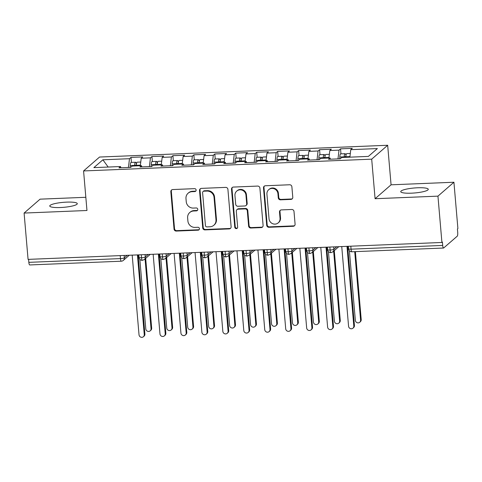 <?xml version="1.0" encoding="UTF-8"?>
<svg xmlns="http://www.w3.org/2000/svg" width="482" height="482" viewBox="0 0 482 482"><rect width="100%" height="100%" fill="white"/><g stroke="black" fill="none" stroke-linecap="round" stroke-linejoin="round"><path stroke-width="0.72" d="M196.132 190.053A1.482 1.416 -131 0 0 194.571 188.655L172.719 189.553A2.121 2.024 -131 0 0 170.839 191.709L174.038 229.083A2.121 2.024 -131 0 0 176.273 231.071L198.132 230.179A1.482 1.416 -131 0 0 199.446 228.667A1.482 1.416 -131 0 0 197.879 227.269L195.053 227.39A6.778 6.471 -131 0 1 187.902 221.015L187.637 217.9A6.778 6.471 -131 0 1 189.763 212.514A6.778 6.471 -131 0 1 193.643 210.989L196.475 210.869A1.482 1.416 -131 0 0 197.789 209.357A1.482 1.416 -131 0 0 196.222 207.965L193.396 208.079A6.778 6.471 -131 0 1 186.245 201.705L185.98 198.59A6.778 6.471 -131 0 1 188.113 193.21A6.778 6.471 -131 0 1 191.993 191.679L194.818 191.565A1.482 1.416 -131 0 0 196.132 190.053M417.605 187.781A13.815 2.494 -4.9 0 0 400.747 191.655A13.815 2.494 -4.9 0 0 411.411 193.174A13.815 2.494 -4.9 0 0 428.269 189.299A13.815 2.494 -4.9 0 0 417.605 187.781M66.618 202.133A13.815 2.494 -4.9 0 0 49.76 206.007A13.815 2.494 -4.9 0 0 60.425 207.525A13.815 2.494 -4.9 0 0 77.283 203.645A13.815 2.494 -4.9 0 0 66.618 202.133M290.899 199.403A2.121 2.024 -131 0 0 292.779 197.246L291.881 186.763A2.121 2.024 -131 0 0 289.646 184.769L265.377 185.763A2.121 2.024 -131 0 0 263.497 187.92L266.703 225.293A2.121 2.024 -131 0 0 268.938 227.281L293.207 226.293A2.121 2.024 -131 0 0 295.086 224.13L294.002 211.465A2.121 2.024 -131 0 0 291.767 209.477L281.38 209.899A2.121 2.024 -131 0 0 279.5 212.062L280.036 218.34A5.67 5.41 -131 0 1 272.523 223.642A5.67 5.41 -131 0 1 269.034 218.792L266.926 194.186A5.67 5.41 -131 0 1 274.439 188.884A5.67 5.41 -131 0 1 277.927 193.74L278.277 197.837A2.121 2.024 -131 0 0 280.512 199.831L290.899 199.403L291.387 198.988A2.121 2.024 -131 0 0 292.339 198.698M85.832 197.289L40.078 199.162L24.1 213.062L28.07 259.382L441.922 242.464L442.404 242.042L442.699 245.428A3.235 0.765 87.7 0 0 443.554 248.031A3.235 0.765 87.7 0 0 443.693 247.965L457.249 236.168A3.235 0.765 87.7 0 0 457.707 232.366L457.418 228.98L457.9 228.558L453.93 182.238L391.065 184.811L387.673 145.263L371.694 159.162L375.086 198.717L437.951 196.144L441.922 242.464M24.1 213.062L86.965 210.495L83.573 170.941L371.694 159.162M227.914 189.378A2.121 2.024 -131 0 0 225.678 187.384L201.41 188.378A2.121 2.024 -131 0 0 199.53 190.541L202.735 227.908A2.121 2.024 -131 0 0 204.971 229.896L229.239 228.908A2.121 2.024 -131 0 0 231.119 226.745L227.914 189.378M233.39 187.07L257.665 186.076A2.121 2.024 -131 0 1 259.9 188.07L263.1 225.437A2.121 2.024 -131 0 1 261.22 227.6L250.833 228.022A2.121 2.024 -131 0 1 248.604 226.034L247.302 210.875A2.121 2.024 -131 0 0 245.067 208.887L238.174 209.164A2.121 2.024 -131 0 0 236.3 211.327L237.65 227.106A1.482 1.416 -131 0 1 235.686 228.492A1.482 1.416 -131 0 1 234.77 227.221L231.511 189.227A2.121 2.024 -131 0 1 233.39 187.07M387.673 145.263L99.551 157.042L83.573 170.941M108.179 167.043L102.877 159.795L93.87 167.634L120.482 166.543L118.982 167.85L130.712 167.368L132.219 166.061L141.437 165.688L139.937 166.995L151.667 166.513L153.168 165.206L162.392 164.832L160.892 166.133L172.622 165.657L174.123 164.35L183.347 163.97L181.847 165.278L193.577 164.802L195.077 163.494L204.302 163.115L202.795 164.422L214.532 163.94L216.032 162.639L225.251 162.259L223.75 163.567L235.487 163.085L236.987 161.777L246.206 161.404L244.705 162.711L256.442 162.229L257.942 160.922L267.161 160.548L265.66 161.85L277.397 161.374L278.897 160.066L288.115 159.687L286.615 160.994L298.352 160.518L299.852 159.211L309.07 158.831L307.57 160.138L319.307 159.656L320.807 158.355L330.025 157.976L328.525 159.283L340.262 158.801L341.762 157.493L368.375 156.409L377.376 148.57L350.763 149.661L349.872 157.162M102.877 159.795L129.489 158.705L128.441 167.465M131.417 162.416L130.99 157.403L129.489 158.705M130.99 157.403L142.72 156.921L141.22 158.229L150.444 157.849L149.396 166.603M152.372 161.56L151.944 156.542L150.444 157.849M151.944 156.542L163.675 156.066L162.175 157.367L171.393 156.993L170.351 165.748M173.327 160.705L172.899 155.686L171.393 156.993M172.899 155.686L184.63 155.21L183.13 156.511L192.348 156.138L191.306 164.892M194.282 159.849L193.854 154.83L192.348 156.138M193.854 154.83L205.585 154.348L204.085 155.656L213.303 155.282L212.261 164.037M215.237 158.988L214.803 153.975L213.303 155.282M214.803 153.975L226.54 153.493L225.04 154.8L234.258 154.421L233.216 163.181M236.192 158.132L235.758 153.119L234.258 154.421M235.758 153.119L247.495 152.637L245.995 153.945L255.213 153.565L254.171 162.32M257.147 157.277L256.713 152.258L255.213 153.565M256.713 152.258L268.45 151.782L266.95 153.089L276.168 152.71L275.126 161.464M278.102 156.421L277.668 151.402L276.168 152.71M277.668 151.402L289.405 150.926L287.905 152.228L297.123 151.854L296.075 160.608M299.051 155.566L298.623 150.547L297.123 151.854M298.623 150.547L310.36 150.065L308.86 151.372L318.078 150.999L317.029 159.753M320.006 154.704L319.578 149.691L318.078 150.999M319.578 149.691L331.315 149.209L329.815 150.517L339.033 150.137L337.984 158.897M340.961 153.848L340.533 148.836L339.033 150.137M340.533 148.836L352.27 148.354L350.763 149.661M330.025 157.976L330.507 159.199M309.07 158.831L309.552 160.06M329.815 150.517L328.917 158.024M288.115 159.687L288.598 160.916M308.86 151.372L307.962 158.879M267.161 160.548L267.643 161.771M287.905 152.228L287.007 159.735M246.206 161.404L246.688 162.627M266.95 153.089L266.052 160.59M225.251 162.259L225.733 163.482M245.995 153.945L245.097 161.446M204.302 163.115L204.778 164.344M225.04 154.8L224.142 162.307M183.347 163.97L183.829 165.199M204.085 155.656L203.187 163.163M162.392 164.832L162.874 166.055M183.13 156.511L182.232 164.019M141.437 165.688L141.919 166.911M162.175 157.367L161.277 164.874M28.589 259.364L28.848 262.347L120.47 258.599L120.211 255.617M124.133 255.454L124.338 257.84A3.235 0.584 -4.9 0 1 120.47 258.599A3.235 0.765 -92.3 0 0 121.325 261.202L29.703 264.949A3.235 0.765 -92.3 0 1 28.848 262.347M120.482 166.543L120.964 167.766M141.22 158.229L140.328 165.73M437.951 196.144L453.93 182.238M391.065 184.811L375.086 198.717M141.274 254.755L141.527 257.737A3.235 0.765 87.7 0 0 142.389 260.34A3.235 0.765 87.7 0 0 142.395 260.34A3.235 3.235 0 0 1 139.027 257.382A3.235 0.584 -4.9 0 0 141.527 257.737A3.235 0.584 -4.9 0 0 145.293 256.984L148.179 254.472M162.229 253.9L162.482 256.882A3.235 0.765 87.7 0 0 163.344 259.485A3.235 0.765 87.7 0 0 163.35 259.485A3.235 3.235 0 0 1 159.982 256.526A3.235 0.584 -4.9 0 0 162.482 256.882A3.235 0.584 -4.9 0 0 166.248 256.129L169.134 253.616M183.184 253.044L183.437 256.026A3.235 0.765 87.7 0 0 184.293 258.629A3.235 0.765 87.7 0 0 184.299 258.629A3.235 3.235 0 0 1 180.937 255.671A3.235 0.584 -4.9 0 0 183.437 256.026A3.235 0.584 -4.9 0 0 187.203 255.267L190.089 252.761M204.133 252.182L204.392 255.171A3.235 0.765 87.7 0 0 205.248 257.774A3.235 0.765 87.7 0 0 205.254 257.774A3.235 3.235 0 0 1 201.892 254.815A3.235 0.584 -4.9 0 0 204.392 255.171A3.235 0.584 -4.9 0 0 208.158 254.412L211.044 251.905M225.088 251.327L225.347 254.315A3.235 0.765 87.7 0 0 226.203 256.918A3.235 0.765 87.7 0 0 226.209 256.912A3.235 3.235 0 0 1 222.847 253.96A3.235 0.584 -4.9 0 0 225.347 254.315A3.235 0.584 -4.9 0 0 229.113 253.556L231.999 251.044M246.043 250.471L246.302 253.454A3.235 0.765 87.7 0 0 247.158 256.056A3.235 0.765 87.7 0 0 247.164 256.056L249.049 255.273A3.235 3.091 -131 0 0 250.068 252.701L252.954 250.188M266.998 249.616L267.257 252.598A3.235 0.765 87.7 0 0 268.113 255.201A3.235 0.765 87.7 0 0 268.119 255.201A3.235 3.235 0 0 1 264.757 252.243A3.235 0.584 -4.9 0 0 267.257 252.598A3.235 0.584 -4.9 0 0 271.017 251.845L273.909 249.333M287.953 248.76L288.212 251.743A3.235 0.765 87.7 0 0 289.067 254.345A3.235 0.765 87.7 0 0 289.073 254.345A3.235 3.235 0 0 1 285.712 251.387A3.235 0.584 -4.9 0 0 288.212 251.743A3.235 0.584 -4.9 0 0 291.972 250.989L294.863 248.477M308.908 247.905L309.167 250.887A3.235 0.765 87.7 0 0 310.022 253.49A3.235 0.765 87.7 0 0 310.028 253.49A3.235 3.235 0 0 1 306.666 250.532A3.235 0.584 -4.9 0 0 309.167 250.887A3.235 0.584 -4.9 0 0 312.926 250.128L315.818 247.621M329.863 247.043L330.116 250.031A3.235 0.765 87.7 0 0 330.977 252.634A3.235 0.765 87.7 0 0 330.983 252.634A3.235 3.235 0 0 1 327.621 249.676A3.235 0.584 -4.9 0 0 330.116 250.031A3.235 0.584 -4.9 0 0 333.881 249.272L336.767 246.76M195.885 190.986A1.482 1.416 -131 0 1 195.3 191.143L192.475 191.258A6.778 6.471 -131 0 0 188.595 192.788L188.113 193.21M189.763 212.514L190.251 212.092A6.778 6.471 -131 0 1 194.132 210.568L196.957 210.447A1.482 1.416 -131 0 0 197.542 210.297M171.761 189.836A2.121 2.024 -131 0 0 171.321 191.288L174.526 228.661A2.121 2.024 -131 0 0 176.761 230.649L198.614 229.757A1.482 1.416 -131 0 0 199.193 229.607M200.458 188.667A2.121 2.024 -131 0 0 200.012 190.119L203.217 227.486A2.121 2.024 -131 0 0 205.453 229.48L229.721 228.486A2.121 2.024 -131 0 0 230.673 228.197M203.922 191.191A1.482 1.416 -131 0 0 202.603 192.704L205.416 225.504A1.482 1.416 -131 0 0 206.983 226.902L209.965 226.775A6.778 6.471 -131 0 0 213.845 225.251A6.778 6.471 -131 0 0 215.978 219.864L214.056 197.445A6.778 6.471 -131 0 0 206.905 191.071L203.922 191.191L204.404 190.77A1.482 1.416 -131 0 0 203.555 191.107L203.073 191.529M213.845 225.251L214.327 224.829A6.778 6.471 -131 0 0 216.46 219.443L215.978 219.864M204.404 190.77L207.387 190.649A6.778 6.471 -131 0 1 214.538 197.024L216.46 219.443M236.963 209.646L237.445 209.224A2.121 2.024 -131 0 1 238.662 208.742L245.549 208.465A2.121 2.024 -131 0 1 247.784 210.453L249.086 225.612A2.121 2.024 -131 0 0 251.321 227.6L261.708 227.179A2.121 2.024 -131 0 0 262.66 226.889M232.438 187.359A2.121 2.024 -131 0 0 231.999 188.811L235.252 226.799A1.482 1.416 -131 0 0 237.403 228.04M245.953 195.15A5.67 5.41 -131 0 0 236.734 191.101A5.67 5.41 -131 0 0 234.951 195.602L235.692 204.266A2.121 2.024 -131 0 0 237.927 206.26L244.82 205.977A2.121 2.024 -131 0 0 246.694 203.82L245.953 195.15L246.435 194.728A5.67 5.41 -131 0 0 237.216 190.679L236.734 191.101M246.031 205.501L246.513 205.079A2.121 2.024 -131 0 0 247.182 203.398L246.694 203.82M246.435 194.728L247.182 203.398M268.709 189.691L269.191 189.269A5.67 5.41 -131 0 1 278.409 193.318L278.765 197.415A2.121 2.024 -131 0 0 281 199.409L291.387 198.988M278.253 222.841L278.741 222.419A5.67 5.41 -131 0 0 280.524 217.918L280.036 218.34M280.422 210.188A2.121 2.024 -131 0 0 279.982 211.64L280.524 217.918M264.425 186.052A2.121 2.024 -131 0 0 263.979 187.504L267.185 224.871A2.121 2.024 -131 0 0 269.42 226.859L293.689 225.871A2.121 2.024 -131 0 0 294.641 225.582M135.352 165.935A1.512 0.355 -92.3 0 1 135.575 165.079A1.512 0.355 -92.3 0 1 135.641 165.055A1.512 0.355 -92.3 0 1 135.996 165.91M134.659 165.965L134.671 165.392A4.314 1.018 -92.3 0 1 135.34 162.332A4.314 1.018 -92.3 0 1 135.526 162.247L131.122 162.428A4.314 1.018 87.7 0 0 130.935 162.512A4.314 1.018 87.7 0 0 130.273 165.573L130.224 167.387M135.526 162.247A4.314 1.018 -92.3 0 1 136.436 164.073M136.334 165.892L136.352 165.326A4.314 1.018 -92.3 0 1 137.015 162.265A4.314 1.018 -92.3 0 1 137.201 162.181L140.768 162.036M151.041 328.7L151.673 328.152A2.699 2.579 49 0 1 150.824 330.297L150.191 330.839A2.699 2.579 -131 0 0 151.041 328.7L145.058 258.876M139.834 259.256L145.805 328.911A2.699 2.579 -131 0 0 150.191 330.839M151.673 328.152L145.685 258.328M132.195 255.129L139.027 334.809A2.699 2.579 -131 0 0 143.413 336.737A2.699 2.579 -131 0 0 144.263 334.598L144.895 334.05A2.699 2.579 49 0 1 144.046 336.195L143.413 336.737M138.105 254.882L144.895 334.05M137.43 254.912L144.263 334.598M156.307 165.079A1.512 0.355 -92.3 0 1 156.53 164.223A1.512 0.355 -92.3 0 1 156.596 164.193A1.512 0.355 -92.3 0 1 156.951 165.049M155.614 165.109L155.626 164.537A4.314 1.018 -92.3 0 1 156.295 161.476A4.314 1.018 -92.3 0 1 156.481 161.392L152.077 161.572A4.314 1.018 87.7 0 0 151.89 161.657A4.314 1.018 87.7 0 0 151.228 164.717L151.173 166.531M156.481 161.392A4.314 1.018 -92.3 0 1 157.391 163.217M157.289 165.037L157.301 164.464A4.314 1.018 -92.3 0 1 157.969 161.404A4.314 1.018 -92.3 0 1 158.156 161.325L161.723 161.175M171.996 327.844L172.628 327.296A2.699 2.579 49 0 1 171.779 329.435L171.146 329.983A2.699 2.579 -131 0 0 171.996 327.844L166.013 258.021M160.783 258.4L166.76 328.055A2.699 2.579 -131 0 0 171.146 329.983M172.628 327.296L166.639 257.472M177.262 164.223A1.512 0.355 -92.3 0 1 177.484 163.368A1.512 0.355 -92.3 0 1 177.545 163.338A1.512 0.355 -92.3 0 1 177.906 164.193M176.569 164.248L176.581 163.681A4.314 1.018 -92.3 0 1 177.249 160.62A4.314 1.018 -92.3 0 1 177.43 160.536L173.032 160.717A4.314 1.018 87.7 0 0 172.845 160.795A4.314 1.018 87.7 0 0 172.182 163.856L172.128 165.675M177.43 160.536A4.314 1.018 -92.3 0 1 178.346 162.362M178.244 164.181L178.256 163.609A4.314 1.018 -92.3 0 1 178.924 160.548A4.314 1.018 -92.3 0 1 179.111 160.464L182.678 160.319M192.951 326.989L193.583 326.441A2.699 2.579 49 0 1 192.734 328.579L192.101 329.128A2.699 2.579 -131 0 0 192.951 326.989L186.968 257.165M181.738 257.539L187.715 327.2A2.699 2.579 -131 0 0 192.101 329.128M193.583 326.441L187.594 256.617M198.216 163.362A1.512 0.355 -92.3 0 1 198.439 162.512A1.512 0.355 -92.3 0 1 198.5 162.482A1.512 0.355 -92.3 0 1 198.861 163.338M197.518 163.392L197.536 162.82A4.314 1.018 -92.3 0 1 198.198 159.759A4.314 1.018 -92.3 0 1 198.385 159.681L193.987 159.861A4.314 1.018 87.7 0 0 193.8 159.94A4.314 1.018 87.7 0 0 193.137 163L193.083 164.82M198.385 159.681A4.314 1.018 -92.3 0 1 199.301 161.506M199.199 163.326L199.211 162.753A4.314 1.018 -92.3 0 1 199.879 159.693A4.314 1.018 -92.3 0 1 200.066 159.608L203.633 159.464M213.906 326.127L214.532 325.579A2.699 2.579 49 0 1 213.689 327.724L213.056 328.272A2.699 2.579 -131 0 0 213.906 326.127L207.917 256.303M202.693 256.683L208.664 326.344A2.699 2.579 -131 0 0 213.056 328.272M214.532 325.579L208.549 255.755M219.171 162.506A1.512 0.355 -92.3 0 1 219.388 161.657A1.512 0.355 -92.3 0 1 219.455 161.627A1.512 0.355 -92.3 0 1 219.816 162.482M218.473 162.536L218.491 161.964A4.314 1.018 -92.3 0 1 219.153 158.903A4.314 1.018 -92.3 0 1 219.34 158.819L214.942 159A4.314 1.018 87.7 0 0 214.755 159.084A4.314 1.018 87.7 0 0 214.092 162.145L214.038 163.964M219.34 158.819A4.314 1.018 -92.3 0 1 220.256 160.651M220.154 162.47L220.166 161.898A4.314 1.018 -92.3 0 1 220.834 158.837A4.314 1.018 -92.3 0 1 221.021 158.753L224.582 158.608M234.861 325.272L235.487 324.723A2.699 2.579 49 0 1 234.644 326.868L234.011 327.417A2.699 2.579 -131 0 0 234.861 325.272L228.872 255.448M223.648 255.828L229.619 325.489A2.699 2.579 -131 0 0 234.011 327.417M235.487 324.723L229.504 254.9M153.149 254.267L159.982 333.954A2.699 2.579 -131 0 0 164.368 335.882A2.699 2.579 -131 0 0 165.218 333.743L165.85 333.195A2.699 2.579 49 0 1 165.001 335.333L164.368 335.882M159.06 254.026L165.85 333.195M158.385 254.056L165.218 333.743M174.104 253.412L180.937 333.098A2.699 2.579 -131 0 0 185.323 335.026A2.699 2.579 -131 0 0 186.173 332.887L186.799 332.339A2.699 2.579 49 0 1 185.956 334.478L185.323 335.026M180.015 253.171L186.799 332.339M179.34 253.201L186.173 332.887M195.059 252.556L201.886 332.243A2.699 2.579 -131 0 0 206.278 334.171A2.699 2.579 -131 0 0 207.127 332.026L207.754 331.477A2.699 2.579 49 0 1 206.911 333.622L206.278 334.171M200.97 252.315L207.754 331.477M200.295 252.339L207.127 332.026M216.008 251.7L222.841 331.387A2.699 2.579 -131 0 0 227.233 333.315A2.699 2.579 -131 0 0 228.082 331.17L228.709 330.622A2.699 2.579 49 0 1 227.859 332.767L227.233 333.315M221.925 251.459L228.709 330.622M221.25 251.483L228.082 331.17M240.126 161.651A1.512 0.355 -92.3 0 1 240.343 160.795A1.512 0.355 -92.3 0 1 240.41 160.771A1.512 0.355 -92.3 0 1 240.771 161.627M239.427 161.681L239.446 161.108A4.314 1.018 -92.3 0 1 240.108 158.048A4.314 1.018 -92.3 0 1 240.295 157.963L235.897 158.144A4.314 1.018 87.7 0 0 235.71 158.229A4.314 1.018 87.7 0 0 235.047 161.289L234.993 163.109M240.295 157.963A4.314 1.018 -92.3 0 1 241.211 159.789M241.108 161.609L241.121 161.042A4.314 1.018 -92.3 0 1 241.789 157.982A4.314 1.018 -92.3 0 1 241.97 157.897L245.537 157.753M255.815 324.416L256.442 323.868A2.699 2.579 49 0 1 255.593 326.013L254.966 326.561A2.699 2.579 -131 0 0 255.815 324.416L249.827 254.592M244.603 254.972L250.574 324.633A2.699 2.579 -131 0 0 254.966 326.561M256.442 323.868L250.459 254.044M236.963 250.845L243.796 330.525A2.699 2.579 -131 0 0 248.188 332.459A2.699 2.579 -131 0 0 249.037 330.315L249.664 329.766A2.699 2.579 49 0 1 248.814 331.911L248.188 332.459M242.88 250.604L249.664 329.766M242.205 250.628L249.037 330.315M261.075 160.795A1.512 0.355 -92.3 0 1 261.298 159.94A1.512 0.355 -92.3 0 1 261.365 159.91A1.512 0.355 -92.3 0 1 261.726 160.771M260.382 160.825L260.401 160.253A4.314 1.018 -92.3 0 1 261.063 157.192A4.314 1.018 -92.3 0 1 261.25 157.108L256.852 157.289A4.314 1.018 87.7 0 0 256.665 157.373A4.314 1.018 87.7 0 0 256.002 160.434L255.948 162.247M261.25 157.108A4.314 1.018 -92.3 0 1 262.166 158.933M262.057 160.753L262.075 160.181A4.314 1.018 -92.3 0 1 262.738 157.12A4.314 1.018 -92.3 0 1 262.925 157.042L266.492 156.897M276.77 323.561L277.397 323.012A2.699 2.579 49 0 1 276.548 325.151L275.921 325.699A2.699 2.579 -131 0 0 276.77 323.561L270.782 253.737M265.558 254.116L271.529 323.771A2.699 2.579 -131 0 0 275.921 325.699M277.397 323.012L271.414 253.189M282.03 159.94A1.512 0.355 -92.3 0 1 282.253 159.084A1.512 0.355 -92.3 0 1 282.319 159.054A1.512 0.355 -92.3 0 1 282.681 159.91M281.337 159.964L281.355 159.397A4.314 1.018 -92.3 0 1 282.018 156.337A4.314 1.018 -92.3 0 1 282.205 156.252L277.807 156.433A4.314 1.018 87.7 0 0 277.62 156.517A4.314 1.018 87.7 0 0 276.951 159.572L276.903 161.392M282.205 156.252A4.314 1.018 -92.3 0 1 283.121 158.078M283.012 159.897L283.03 159.325A4.314 1.018 -92.3 0 1 283.693 156.264A4.314 1.018 -92.3 0 1 283.88 156.186L287.447 156.035M297.725 322.705L298.352 322.157A2.699 2.579 49 0 1 297.502 324.296L296.876 324.844A2.699 2.579 -131 0 0 297.725 322.705L291.737 252.881M286.513 253.255L292.484 322.916A2.699 2.579 -131 0 0 296.876 324.844M298.352 322.157L292.369 252.333M302.985 159.084A1.512 0.355 -92.3 0 1 303.208 158.229A1.512 0.355 -92.3 0 1 303.274 158.198A1.512 0.355 -92.3 0 1 303.636 159.054M302.292 159.108L302.31 158.536A4.314 1.018 -92.3 0 1 302.973 155.475A4.314 1.018 -92.3 0 1 303.16 155.397L298.762 155.578A4.314 1.018 87.7 0 0 298.575 155.656A4.314 1.018 87.7 0 0 297.906 158.717L297.858 160.536M303.16 155.397A4.314 1.018 -92.3 0 1 304.076 157.222M303.967 159.042L303.985 158.47A4.314 1.018 -92.3 0 1 304.648 155.409A4.314 1.018 -92.3 0 1 304.835 155.325L308.402 155.18M318.68 321.843L319.307 321.295A2.699 2.579 49 0 1 318.457 323.44L317.831 323.988A2.699 2.579 -131 0 0 318.68 321.843L312.691 252.02M307.468 252.399L313.439 322.06A2.699 2.579 -131 0 0 317.831 323.988M319.307 321.295L313.324 251.477M257.918 249.983L264.751 329.67A2.699 2.579 -131 0 0 269.143 331.598A2.699 2.579 -131 0 0 269.992 329.459L270.619 328.911A2.699 2.579 49 0 1 269.769 331.05L269.143 331.598M263.835 249.742L270.619 328.911M263.16 249.772L269.992 329.459M278.873 249.128L285.706 328.814A2.699 2.579 -131 0 0 290.098 330.742A2.699 2.579 -131 0 0 290.947 328.603L291.574 328.055A2.699 2.579 49 0 1 290.724 330.194L290.098 330.742M284.79 248.887L291.574 328.055M284.115 248.917L290.947 328.603M299.828 248.272L306.66 327.959A2.699 2.579 -131 0 0 311.053 329.887A2.699 2.579 -131 0 0 311.902 327.742L312.529 327.194A2.699 2.579 49 0 1 311.679 329.339L311.053 329.887M305.745 248.031L312.529 327.194M305.07 248.061L311.902 327.742M323.94 158.223A1.512 0.355 -92.3 0 1 324.163 157.373A1.512 0.355 -92.3 0 1 324.229 157.343A1.512 0.355 -92.3 0 1 324.585 158.198M323.247 158.253L323.265 157.68A4.314 1.018 -92.3 0 1 323.928 154.62A4.314 1.018 -92.3 0 1 324.115 154.541L319.717 154.716A4.314 1.018 87.7 0 0 319.53 154.8A4.314 1.018 87.7 0 0 318.861 157.861L318.813 159.681M324.115 154.541A4.314 1.018 -92.3 0 1 325.031 156.367M324.922 158.186L324.94 157.614A4.314 1.018 -92.3 0 1 325.603 154.553A4.314 1.018 -92.3 0 1 325.79 154.469L329.357 154.324M339.635 320.988L340.262 320.44A2.699 2.579 49 0 1 339.412 322.585L338.786 323.133A2.699 2.579 -131 0 0 339.635 320.988L333.646 251.164M328.423 251.544L334.394 321.205A2.699 2.579 -131 0 0 338.786 323.133M340.262 320.44L334.273 250.616M320.783 247.417L327.615 327.103A2.699 2.579 -131 0 0 332.008 329.031A2.699 2.579 -131 0 0 332.851 326.886L333.484 326.338A2.699 2.579 49 0 1 332.634 328.483L332.008 329.031M326.694 247.176L333.484 326.338M326.025 247.2L332.851 326.886M344.895 157.367A1.512 0.355 -92.3 0 1 345.118 156.511A1.512 0.355 -92.3 0 1 345.184 156.487A1.512 0.355 -92.3 0 1 345.54 157.343M344.202 157.397L344.22 156.825A4.314 1.018 -92.3 0 1 344.883 153.764A4.314 1.018 -92.3 0 1 345.07 153.68L340.666 153.86A4.314 1.018 87.7 0 0 340.485 153.945A4.314 1.018 87.7 0 0 339.816 157.005L339.768 158.825M345.07 153.68A4.314 1.018 -92.3 0 1 345.986 155.511M345.877 157.331L345.895 156.758A4.314 1.018 -92.3 0 1 346.558 153.698A4.314 1.018 -92.3 0 1 346.745 153.613L350.312 153.469M360.584 320.132L361.217 319.584A2.699 2.579 49 0 1 360.367 321.729L359.741 322.277A2.699 2.579 -131 0 0 360.584 320.132L354.716 251.658M349.378 250.688L355.348 320.349A2.699 2.579 -131 0 0 359.741 322.277M361.217 319.584L355.391 251.634M341.738 246.561L348.57 326.248A2.699 2.579 -131 0 0 352.963 328.176A2.699 2.579 -131 0 0 353.806 326.031L354.439 325.483A2.699 2.579 49 0 1 353.589 327.627L352.963 328.176M347.649 246.32L354.439 325.483M346.98 246.344L353.806 326.031M350.818 246.188L351.071 249.17L442.699 245.428M348.359 246.29L348.576 248.814A3.235 0.584 -4.9 0 0 351.071 249.17A3.235 0.765 87.7 0 0 351.932 251.773L443.554 248.031M129.254 255.249L123.32 260.413A3.235 3.091 -131 0 0 124.338 257.84L127.224 255.327M145.088 254.598L145.293 256.984A3.235 3.091 -131 0 1 144.275 259.557L150.209 254.388M166.043 253.743L166.248 256.129A3.235 3.091 -131 0 1 165.23 258.701L171.164 253.532M186.998 252.887L187.203 255.267A3.235 3.091 -131 0 1 186.185 257.84L192.119 252.676M207.953 252.032L208.158 254.412A3.235 3.091 -131 0 1 207.14 256.984L213.074 251.821M228.908 251.17L229.113 253.556A3.235 3.091 -131 0 1 228.094 256.129L234.029 250.965M249.863 250.315L250.068 252.701A3.235 0.584 -4.9 0 1 246.302 253.454A3.235 0.584 -4.9 0 1 243.802 253.098A3.235 3.235 0 0 0 247.158 256.056M270.818 249.459L271.017 251.845M291.767 248.604L291.972 250.989A3.235 3.091 -131 0 1 290.953 253.556L296.894 248.393M312.722 247.748L312.926 250.128A3.235 3.091 -131 0 1 311.908 252.701L317.849 247.537M333.677 246.886L333.881 249.272A3.235 3.091 -131 0 1 332.863 251.845L338.804 246.682M275.939 249.248L270.004 254.418A3.235 3.091 -131 0 0 271.023 251.845M192.475 191.258L191.993 191.679M196.957 210.447L196.475 210.869M194.132 210.568L193.643 210.989M198.614 229.757L198.132 230.179M176.761 230.649L176.273 231.071M174.526 228.661L174.038 229.083M171.321 191.288L170.839 191.709M195.3 191.143L194.818 191.565M229.721 228.486L229.239 228.908M205.453 229.48L204.971 229.896M203.217 227.486L202.735 227.908M200.012 190.119L199.53 190.541M214.538 197.024L214.056 197.445M207.387 190.649L206.905 191.071M261.708 227.179L261.22 227.6M251.321 227.6L250.833 228.022M249.086 225.612L248.604 226.034M247.784 210.453L247.302 210.875M245.549 208.465L245.067 208.887M238.662 208.742L238.174 209.164M235.252 226.799L234.77 227.221M231.999 188.811L231.511 189.227M281 199.409L280.512 199.831M278.765 197.415L278.277 197.837M278.409 193.318L277.927 193.74M279.982 211.64L279.5 212.062M293.689 225.871L293.207 226.293M269.42 226.859L268.938 227.281M267.185 224.871L266.703 225.293M263.979 187.504L263.497 187.92M136.352 165.326L140.395 165.157M130.273 165.573L134.671 165.392M157.301 164.464L161.35 164.302M151.228 164.717L155.626 164.537M178.256 163.609L182.304 163.446M172.182 163.856L176.581 163.681M199.211 162.753L203.259 162.591M193.137 163L197.536 162.82M220.166 161.898L224.214 161.729M214.092 162.145L218.491 161.964M241.121 161.042L245.163 160.874M235.047 161.289L239.446 161.108M262.075 160.181L266.118 160.018M256.002 160.434L260.401 160.253M283.03 159.325L287.073 159.162M276.951 159.572L281.355 159.397M303.985 158.47L308.028 158.307M297.906 158.717L302.31 158.536M324.94 157.614L328.983 157.445M318.861 157.861L323.265 157.68M345.895 156.758L349.938 156.59M339.816 157.005L344.22 156.825M138.81 254.858L139.027 257.382M121.325 261.202A3.235 3.235 0 0 0 123.32 260.413M159.765 254.002L159.982 256.526M144.275 259.557L142.395 260.34M180.72 253.14L180.937 255.671M165.23 258.701L163.35 259.485M201.675 252.285L201.892 254.815M186.185 257.84L184.299 258.629M222.63 251.429L222.847 253.96M207.14 256.984L205.254 257.774M243.585 250.574L243.802 253.098M228.094 256.129L226.209 256.912M264.54 249.718L264.757 252.243M249.049 255.273L254.984 250.104M285.495 248.857L285.712 251.387M270.004 254.418L268.119 255.201M306.45 248.001L306.666 250.532M290.953 253.556L289.073 254.345M327.405 247.145L327.621 249.676M311.908 252.701L310.028 253.49M348.576 248.814A3.235 3.235 0 0 0 351.932 251.773M332.863 251.845L330.983 252.634"/></g></svg>
